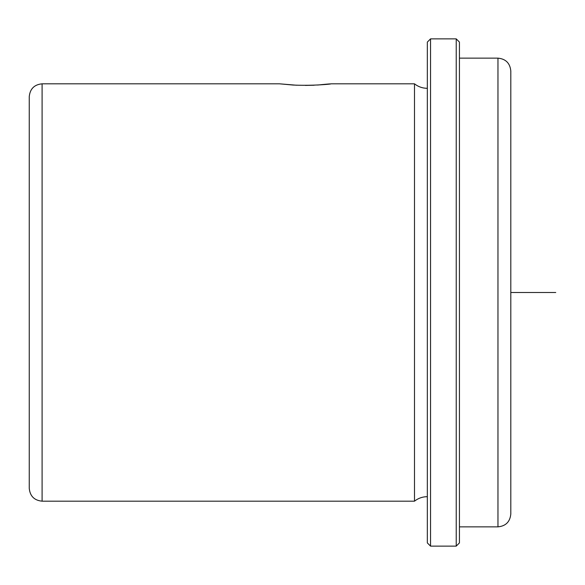 <?xml version="1.0" encoding="UTF-8"?>
<svg xmlns="http://www.w3.org/2000/svg" width="585" height="585" viewBox="0 0 585 585"><rect width="100%" height="100%" fill="white"/><g stroke="black" fill="none" stroke-linecap="round" stroke-linejoin="round"><path stroke-width="0.88" d="M317.655 85.044C347.475 81.856 321.362 86.375 293.026 85.044L279.659 83.831L296.558 85.227M305.341 85.41L314.138 85.227M29.25 459.437L29.25 125.563M29.25 198.615L29.25 96.671C30.01 88.869 34.296 84.584 42.091 83.823L42.091 501.177C34.296 500.416 30.01 496.131 29.25 488.329L29.25 198.615M427.335 496.68C422.546 496.723 418.268 498.223 414.494 501.177L414.494 83.823L331.022 83.823M427.335 542.909L427.335 42.091L430.545 38.881L430.545 546.119L427.335 542.909M456.227 38.881L459.437 42.091L459.437 542.909L456.227 546.119L456.227 38.881L430.545 38.881M497.967 58.142L497.967 526.858C505.762 526.098 510.04 521.813 510.807 514.018L510.807 70.982C510.04 63.187 505.762 58.902 497.967 58.142L459.437 58.142M510.807 292.5L555.75 292.5M414.494 501.177L42.091 501.177M456.227 546.119L430.545 546.119M497.967 526.858L459.437 526.858M427.335 88.32C422.546 88.276 418.268 86.777 414.494 83.823M279.659 83.823L42.091 83.823"/></g></svg>
